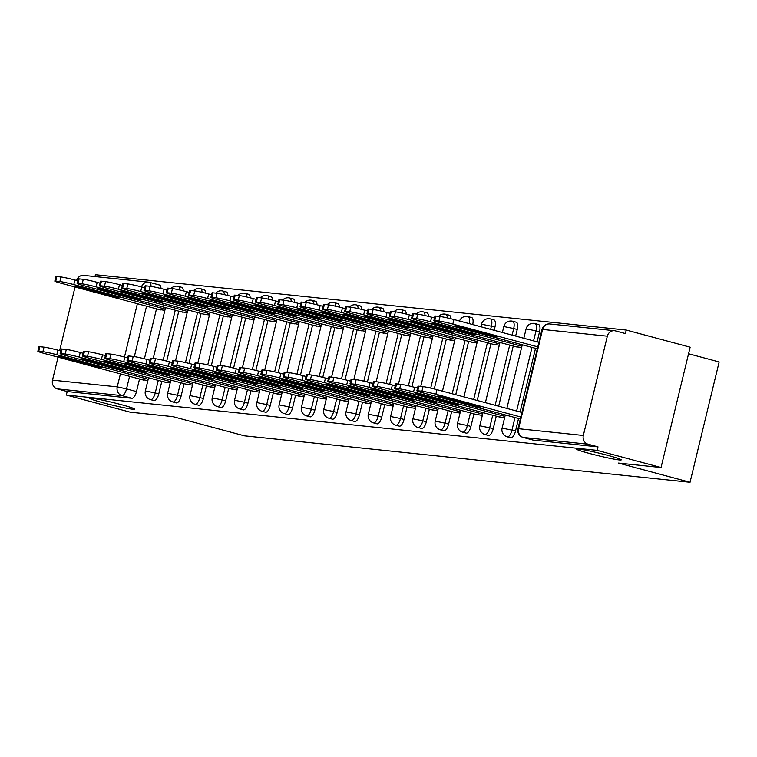 <?xml version="1.0" encoding="UTF-8"?>
<svg xmlns="http://www.w3.org/2000/svg" width="757" height="757" viewBox="0 0 757 757"><rect width="100%" height="100%" fill="white"/><g stroke="black" fill="none" stroke-linecap="round" stroke-linejoin="round"><path stroke-width="1.14" d="M589.608 453.49A23.136 1.334 13.6 0 1 576.266 449.005A23.136 1.334 13.6 0 1 607.899 455.392A23.136 1.334 13.6 0 1 621.242 459.877A23.136 1.334 13.6 0 1 589.608 453.49M103.094 402.781A23.136 1.334 13.6 0 1 89.752 398.286A23.136 1.334 13.6 0 1 121.385 404.683A23.136 1.334 13.6 0 1 134.727 409.168A23.136 1.334 13.6 0 1 103.094 402.781M510.615 437.707A7.229 2.848 -75 0 0 510.786 437.764A7.229 2.848 -75 0 0 510.956 437.801A7.229 2.848 -75 0 0 515.517 431.083L511.987 430.137A7.229 2.848 105 0 1 507.427 436.855A7.229 2.848 105 0 1 507.256 436.817L510.786 437.764M488.322 435.379A7.229 2.848 -75 0 0 488.483 435.445A7.229 2.848 -75 0 0 488.662 435.474A7.229 2.848 -75 0 0 493.214 428.755L489.684 427.809A7.229 2.848 105 0 1 485.133 434.527A7.229 2.848 105 0 1 484.953 434.499L488.483 435.445M466.019 433.061A7.229 2.848 -75 0 0 466.189 433.118A7.229 2.848 -75 0 0 466.369 433.146A7.229 2.848 -75 0 0 470.92 426.437L467.391 425.481A7.229 2.848 105 0 1 462.839 432.2A7.229 2.848 105 0 1 462.659 432.171L466.189 433.118M443.725 430.733A7.229 2.848 -75 0 0 443.895 430.79A7.229 2.848 -75 0 0 444.066 430.828A7.229 2.848 -75 0 0 448.627 424.109L445.097 423.163A7.229 2.848 105 0 1 440.536 429.881A7.229 2.848 105 0 1 440.366 429.844L443.895 430.79M421.431 428.415A7.229 2.848 -75 0 0 421.602 428.471A7.229 2.848 -75 0 0 421.772 428.5A7.229 2.848 -75 0 0 426.333 421.781L422.794 420.835A7.229 2.848 105 0 1 418.243 427.554A7.229 2.848 105 0 1 418.063 427.525L421.602 428.471M399.138 426.087A7.229 2.848 -75 0 0 399.299 426.144A7.229 2.848 -75 0 0 399.478 426.182A7.229 2.848 -75 0 0 404.03 419.463L400.5 418.517A7.229 2.848 105 0 1 395.949 425.235A7.229 2.848 105 0 1 395.769 425.197L399.299 426.144M376.835 423.759A7.229 2.848 -75 0 0 377.005 423.825A7.229 2.848 -75 0 0 377.185 423.854A7.229 2.848 -75 0 0 381.736 417.135L378.207 416.189A7.229 2.848 105 0 1 373.655 422.908A7.229 2.848 105 0 1 373.475 422.879L377.005 423.825M354.541 421.441A7.229 2.848 -75 0 0 354.711 421.498A7.229 2.848 -75 0 0 354.882 421.526A7.229 2.848 -75 0 0 359.443 414.817L355.913 413.861A7.229 2.848 105 0 1 351.352 420.58A7.229 2.848 105 0 1 351.182 420.551L354.711 421.498M332.247 419.113A7.229 2.848 -75 0 0 332.418 419.17A7.229 2.848 -75 0 0 332.588 419.208A7.229 2.848 -75 0 0 337.149 412.489L333.61 411.543A7.229 2.848 105 0 1 329.058 418.261A7.229 2.848 105 0 1 328.879 418.224L332.418 419.17M309.954 416.795A7.229 2.848 -75 0 0 310.115 416.852A7.229 2.848 -75 0 0 310.294 416.88A7.229 2.848 -75 0 0 314.846 410.162L311.316 409.215A7.229 2.848 105 0 1 306.765 415.934A7.229 2.848 105 0 1 306.585 415.905L310.115 416.852M287.651 414.467A7.229 2.848 -75 0 0 287.821 414.524A7.229 2.848 -75 0 0 288.001 414.562A7.229 2.848 -75 0 0 292.552 407.843L289.023 406.897A7.229 2.848 105 0 1 284.462 413.615A7.229 2.848 105 0 1 284.291 413.577L287.821 414.524M265.357 412.139A7.229 2.848 -75 0 0 265.527 412.205A7.229 2.848 -75 0 0 265.698 412.234A7.229 2.848 -75 0 0 270.258 405.515L266.729 404.569A7.229 2.848 105 0 1 262.168 411.288A7.229 2.848 105 0 1 261.998 411.259L265.527 412.205M243.063 409.821A7.229 2.848 -75 0 0 243.234 409.878A7.229 2.848 -75 0 0 243.404 409.916A7.229 2.848 -75 0 0 247.965 403.197L244.426 402.241A7.229 2.848 105 0 1 239.874 408.96A7.229 2.848 105 0 1 239.695 408.931L243.234 409.878M220.77 407.493A7.229 2.848 -75 0 0 220.93 407.55A7.229 2.848 -75 0 0 221.11 407.588A7.229 2.848 -75 0 0 225.662 400.869L222.132 399.923A7.229 2.848 105 0 1 217.581 406.641A7.229 2.848 105 0 1 217.401 406.604L220.93 407.55M198.466 405.175A7.229 2.848 -75 0 0 198.637 405.232A7.229 2.848 -75 0 0 198.817 405.26A7.229 2.848 -75 0 0 203.368 398.542L199.839 397.595A7.229 2.848 105 0 1 195.278 404.314A7.229 2.848 105 0 1 195.107 404.285L198.637 405.232M176.173 402.847A7.229 2.848 -75 0 0 176.343 402.904A7.229 2.848 -75 0 0 176.513 402.942A7.229 2.848 -75 0 0 181.074 396.223L177.545 395.277A7.229 2.848 105 0 1 172.984 401.995A7.229 2.848 105 0 1 172.814 401.958L176.343 402.904M153.879 400.519A7.229 2.848 -75 0 0 154.05 400.585A7.229 2.848 -75 0 0 154.22 400.614A7.229 2.848 -75 0 0 158.781 393.895L155.242 392.949A7.229 2.848 105 0 1 150.69 399.668A7.229 2.848 105 0 1 150.511 399.639L154.05 400.585M661.041 467.514L618.45 463.076L690.043 482.275L244.407 435.824L172.814 416.624L130.223 412.187L66.332 395.05L597.15 450.377L661.041 467.514L690.147 347.189L626.257 330.052L95.439 274.725L94.994 276.57M688.558 353.746L719.15 361.95L690.043 482.275M626.257 330.052L625.414 333.563L615.46 330.894A7.229 6.633 96 0 0 614.514 330.714A7.229 6.633 96 0 0 607.341 336.184L583.325 435.464A7.229 6.633 96 0 0 588.047 444.198L523.305 437.451A7.229 2.848 105 0 1 523.125 437.423A7.229 2.848 105 0 1 522.888 437.328M597.15 450.377L598.002 446.867L588.047 444.198M156.5 308.837L144.417 358.771M139.525 379.002L136.478 391.577L126.533 388.899A7.229 2.848 105 0 1 121.972 395.618L57.229 388.871A7.229 6.633 -84 0 1 52.507 380.137L58.062 357.153M59.642 350.633L75.038 286.988M76.627 280.478A7.229 6.633 -84 0 1 83.696 275.387L148.438 282.134A7.229 6.633 -84 0 1 149.384 282.314A7.229 2.848 105 0 1 149.564 282.342A7.229 2.848 105 0 1 151.003 286.383M57.229 388.871L67.184 391.539L66.332 395.05M180.582 311.638L187.149 312.698M163.607 381.802L170.174 382.853M202.876 313.966L209.443 315.016M185.9 384.121L192.467 385.181M225.17 316.284L231.746 317.344M208.203 386.448L214.77 387.508M247.473 318.612L254.04 319.672M230.497 388.776L237.064 389.827M269.766 320.94L276.333 321.99M252.791 391.095L259.358 392.154M292.06 323.258L298.627 324.318M275.084 393.422L281.661 394.473M314.354 325.586L320.93 326.636M297.387 395.741L303.954 396.8M336.657 327.904L343.224 328.964M319.681 398.068L326.248 399.128M358.95 330.232L365.517 331.292M341.975 400.396L348.542 401.447M381.244 332.56L387.811 333.61M364.268 402.715L370.845 403.774M403.547 334.878L410.114 335.938M386.572 405.042L393.138 406.093M425.841 337.206L432.408 338.256M408.865 407.361L415.432 408.42M448.135 339.524L454.702 340.584M431.159 409.688L437.726 410.748M470.428 341.852L476.995 342.912M453.462 412.016L460.029 413.067M492.731 344.18L499.298 345.23M475.756 414.334L482.323 415.394M515.025 346.498L521.592 347.558M498.049 416.662L504.616 417.713M539.533 331.803L536.003 330.856A7.229 2.848 105 0 0 535.019 323.57L538.549 324.516A7.229 2.848 -75 0 1 539.533 331.803L537.11 341.823M535.53 348.343L520.135 411.988M518.554 418.507L515.517 431.083M517.239 329.475L513.7 328.529A7.229 2.848 105 0 0 512.716 321.252L516.255 322.198A7.229 2.848 -75 0 1 517.239 329.475L515.64 336.07M513.237 346.025L498.664 406.225M496.261 416.18L493.214 428.755M494.936 327.156L491.407 326.21A7.229 2.848 105 0 0 490.422 318.924L493.952 319.87A7.229 2.848 -75 0 1 494.936 327.156L494.179 330.307M490.943 343.697L477.203 400.472M473.967 413.861L470.92 426.437M468.64 341.369L455.733 394.719M451.664 411.534L448.627 424.109M446.346 339.051L434.263 388.984M429.37 409.206L426.333 421.781M424.052 336.723L411.969 386.657M407.077 406.887L404.03 419.463M401.749 334.405L389.675 384.329M384.783 404.56L381.736 417.135M379.456 332.077L367.382 382.011M362.48 402.241L359.443 414.817M357.162 329.749L345.078 379.683M340.186 399.914L337.149 412.489M334.868 327.431L322.785 377.365M317.893 397.586L314.846 410.162M312.565 325.103L300.491 375.037M295.599 395.268L292.552 407.843M290.272 322.785L278.197 372.709M273.296 392.94L270.258 405.515M267.978 320.457L255.894 370.391M251.002 390.621L247.965 403.197M245.684 318.129L233.601 368.063M228.709 388.294L225.662 400.869M223.381 315.811L211.307 365.745M206.415 385.966L203.368 398.542M201.088 313.483L189.004 363.417M184.112 383.648L181.074 396.223M178.794 311.165L166.71 361.098M161.818 381.32L158.781 393.895M158.289 309.32L164.856 310.37M141.313 379.475L147.88 380.534M472.709 324.554A7.229 2.848 -75 0 0 471.658 317.552L468.129 316.606A7.229 2.848 105 0 1 469.179 323.608M450.812 318.716A7.229 2.848 -75 0 0 449.365 315.224L445.835 314.278A7.229 2.848 105 0 1 447.283 317.874M428.519 316.388A7.229 2.848 -75 0 0 427.062 312.906L423.532 311.95A7.229 2.848 105 0 1 424.989 315.555M406.216 314.07A7.229 2.848 -75 0 0 404.768 310.578L401.238 309.632A7.229 2.848 105 0 1 402.686 313.228M383.922 311.742A7.229 2.848 -75 0 0 382.474 308.25L378.945 307.304A7.229 2.848 105 0 1 380.393 310.9M361.628 309.414A7.229 2.848 -75 0 0 360.181 305.932L356.651 304.986A7.229 2.848 105 0 1 358.099 308.582M339.335 307.096A7.229 2.848 -75 0 0 337.877 303.604L334.348 302.658A7.229 2.848 105 0 1 335.805 306.254M317.032 304.768A7.229 2.848 -75 0 0 315.584 301.286L312.054 300.33A7.229 2.848 105 0 1 313.502 303.935M294.738 302.45A7.229 2.848 -75 0 0 293.29 298.958L289.761 298.012A7.229 2.848 105 0 1 291.208 301.608M272.444 300.122A7.229 2.848 -75 0 0 270.997 296.63L267.458 295.684A7.229 2.848 105 0 1 268.915 299.28M250.151 297.794A7.229 2.848 -75 0 0 248.693 294.312L245.164 293.366A7.229 2.848 105 0 1 246.621 296.962M227.848 295.476A7.229 2.848 -75 0 0 226.4 291.984L222.87 291.038A7.229 2.848 105 0 1 224.318 294.634M205.554 293.148A7.229 2.848 -75 0 0 204.106 289.666L200.577 288.71A7.229 2.848 105 0 1 202.024 292.316M183.26 290.83A7.229 2.848 -75 0 0 181.812 287.338L178.274 286.392A7.229 2.848 105 0 1 179.731 289.988M598.002 446.867L533.259 440.12A7.229 2.848 105 0 1 533.079 440.091A7.229 2.848 105 0 1 532.909 440.035M149.725 282.408L159.339 284.982A7.229 2.848 105 0 1 159.509 285.01A7.229 2.848 105 0 1 160.967 288.502M67.184 391.539L131.926 398.296A7.229 2.848 -75 0 0 136.478 391.577M148.192 379.238L56.822 354.73A10.844 0.625 -166.4 0 0 42.903 351.702L38.758 351.267A10.844 0.625 -166.4 0 0 37.85 351.305L38.957 346.744A10.844 0.625 13.6 0 1 39.866 346.706L44.01 347.141A10.844 0.625 13.6 0 1 57.929 350.169L60.797 350.945M95.391 366.672A22.596 1.296 13.6 0 0 102.11 367.372L64.922 357.399A22.596 1.296 13.6 0 0 58.213 356.698L95.391 366.672L95.647 365.64M37.85 351.305A10.844 0.625 -166.4 0 0 44.105 353.405L143.575 380.08M119.086 297.208L81.898 287.234A22.596 1.296 -166.4 0 0 75.18 286.534L112.367 296.507A22.596 1.296 -166.4 0 0 119.086 297.208M165.168 309.074L73.798 284.575A10.844 0.625 -166.4 0 0 59.879 281.538L55.734 281.112A10.844 0.625 -166.4 0 0 54.826 281.14A10.844 0.625 -166.4 0 0 61.08 283.241L160.55 309.925M54.826 281.14L55.923 276.579A10.844 0.625 13.6 0 1 56.841 276.551L60.986 276.977A10.844 0.625 13.6 0 1 74.905 280.014L73.798 284.575M77.772 280.781L74.905 280.014M112.623 295.476L112.367 296.507M170.486 381.566L79.116 357.058A10.844 0.625 -166.4 0 0 65.197 354.03L61.052 353.595A10.844 0.625 -166.4 0 0 60.144 353.623L61.251 349.062A10.844 0.625 13.6 0 1 62.159 349.034L66.304 349.469A10.844 0.625 13.6 0 1 80.223 352.497L83.09 353.264M117.695 368.99A22.596 1.296 13.6 0 0 124.413 369.69L87.225 359.717A22.596 1.296 13.6 0 0 80.507 359.017L117.695 368.99L117.941 367.959M60.144 353.623A10.844 0.625 -166.4 0 0 66.398 355.733L165.868 382.408M192.789 383.884L101.419 359.376A10.844 0.625 -166.4 0 0 87.5 356.348L83.355 355.922A10.844 0.625 -166.4 0 0 82.447 355.951L83.544 351.39A10.844 0.625 13.6 0 1 84.453 351.362L88.597 351.787A10.844 0.625 13.6 0 1 102.517 354.815L105.384 355.591M139.988 371.318A22.596 1.296 13.6 0 0 146.707 372.018L109.519 362.045A22.596 1.296 13.6 0 0 102.801 361.344L139.988 371.318L140.234 370.287M82.447 355.951A10.844 0.625 -166.4 0 0 88.692 358.052L188.162 384.736M141.379 299.535L104.192 289.562A22.596 1.296 -166.4 0 0 97.483 288.862L134.661 298.835A22.596 1.296 -166.4 0 0 141.379 299.535M187.462 311.401L96.092 286.894A10.844 0.625 -166.4 0 0 82.172 283.866L78.028 283.43A10.844 0.625 -166.4 0 0 77.119 283.468A10.844 0.625 -166.4 0 0 83.374 285.569L182.844 312.244M77.119 283.468L78.226 278.907A10.844 0.625 13.6 0 1 79.135 278.869L83.279 279.305A10.844 0.625 13.6 0 1 97.199 282.333L96.092 286.894M100.066 283.109L97.199 282.333M134.916 297.804L134.661 298.835M163.682 301.854L126.495 291.88A22.596 1.296 -166.4 0 0 119.776 291.18L156.964 301.154A22.596 1.296 -166.4 0 0 163.682 301.854M209.755 313.72L118.385 289.221A10.844 0.625 -166.4 0 0 104.475 286.193L100.331 285.758A10.844 0.625 -166.4 0 0 99.413 285.786A10.844 0.625 -166.4 0 0 105.668 287.897L205.138 314.571M99.413 285.786L100.52 281.226A10.844 0.625 13.6 0 1 101.429 281.197L105.573 281.632A10.844 0.625 13.6 0 1 119.492 284.66L118.385 289.221M122.36 285.427L119.492 284.66M157.21 300.122L156.964 301.154M215.083 386.212L123.713 361.704A10.844 0.625 -166.4 0 0 109.793 358.676L105.649 358.241A10.844 0.625 -166.4 0 0 104.74 358.279L105.838 353.718A10.844 0.625 13.6 0 1 106.756 353.68L110.901 354.115A10.844 0.625 13.6 0 1 124.82 357.143L127.687 357.91M162.282 373.646A22.596 1.296 13.6 0 0 169 374.346L131.813 364.372A22.596 1.296 13.6 0 0 125.094 363.672L162.282 373.646L162.537 372.605M104.74 358.279A10.844 0.625 -166.4 0 0 110.995 360.379L210.465 387.054M237.376 388.53L146.006 364.032A10.844 0.625 -166.4 0 0 132.087 360.994L127.942 360.569A10.844 0.625 -166.4 0 0 127.034 360.597L128.141 356.036A10.844 0.625 13.6 0 1 129.05 356.008L133.194 356.433A10.844 0.625 13.6 0 1 147.113 359.471L149.981 360.237M184.576 375.964A22.596 1.296 13.6 0 0 191.294 376.664L154.106 366.691A22.596 1.296 13.6 0 0 147.397 365.991L184.576 375.964L184.831 374.933M127.034 360.597A10.844 0.625 -166.4 0 0 133.289 362.698L232.759 389.382M259.67 390.858L168.3 366.35A10.844 0.625 -166.4 0 0 154.39 363.322L150.246 362.887A10.844 0.625 -166.4 0 0 149.328 362.925L150.435 358.364A10.844 0.625 13.6 0 1 151.343 358.326L155.488 358.761A10.844 0.625 13.6 0 1 169.407 361.789L172.274 362.565M206.879 378.292A22.596 1.296 13.6 0 0 213.597 378.992L176.409 369.019A22.596 1.296 13.6 0 0 169.691 368.318L206.879 378.292L207.125 377.26M149.328 362.925A10.844 0.625 -166.4 0 0 155.582 365.025L255.052 391.7M185.976 304.182L148.788 294.208A22.596 1.296 -166.4 0 0 142.07 293.508L179.258 303.481A22.596 1.296 -166.4 0 0 185.976 304.182M232.058 316.048L140.688 291.54A10.844 0.625 -166.4 0 0 126.769 288.512L122.625 288.086A10.844 0.625 -166.4 0 0 121.716 288.114A10.844 0.625 -166.4 0 0 127.961 290.215L227.431 316.899M121.716 288.114L122.814 283.553A10.844 0.625 13.6 0 1 123.722 283.525L127.867 283.951A10.844 0.625 13.6 0 1 141.786 286.979L140.688 291.54M144.653 287.755L141.786 286.979M179.504 302.45L179.258 303.481M208.27 306.509L171.082 296.536A22.596 1.296 -166.4 0 0 164.364 295.836L201.551 305.809A22.596 1.296 -166.4 0 0 208.27 306.509M254.352 318.375L162.982 293.867A10.844 0.625 -166.4 0 0 149.063 290.839L144.918 290.404A10.844 0.625 -166.4 0 0 144.01 290.442A10.844 0.625 -166.4 0 0 150.265 292.543L249.734 319.217M144.01 290.442L145.107 285.881A10.844 0.625 13.6 0 1 146.025 285.843L150.17 286.278A10.844 0.625 13.6 0 1 164.089 289.306L162.982 293.867M166.956 290.073L164.089 289.306M201.807 304.768L201.551 305.809M230.563 308.828L193.385 298.854A22.596 1.296 -166.4 0 0 186.667 298.154L223.845 308.127A22.596 1.296 -166.4 0 0 230.563 308.828M276.646 320.694L185.276 296.195A10.844 0.625 -166.4 0 0 171.356 293.158L167.212 292.732A10.844 0.625 -166.4 0 0 166.303 292.76A10.844 0.625 -166.4 0 0 172.558 294.861L272.028 321.545M166.303 292.76L167.411 288.199A10.844 0.625 13.6 0 1 168.319 288.171L172.464 288.597A10.844 0.625 13.6 0 1 186.383 291.634L185.276 296.195M189.25 292.401L186.383 291.634M224.1 307.096L223.845 308.127M281.973 393.186L190.603 368.678A10.844 0.625 -166.4 0 0 176.684 365.65L172.539 365.215A10.844 0.625 -166.4 0 0 171.631 365.243L172.728 360.682A10.844 0.625 13.6 0 1 173.637 360.654L177.781 361.089A10.844 0.625 13.6 0 1 191.701 364.117L194.568 364.883M229.172 380.61A22.596 1.296 13.6 0 0 235.891 381.31L198.703 371.337A22.596 1.296 13.6 0 0 191.985 370.637L229.172 380.61L229.418 379.579M171.631 365.243A10.844 0.625 -166.4 0 0 177.876 367.353L277.346 394.028M252.866 311.155L215.679 301.182A22.596 1.296 -166.4 0 0 208.96 300.482L246.148 310.455A22.596 1.296 -166.4 0 0 252.866 311.155M298.939 323.021L207.579 298.513A10.844 0.625 -166.4 0 0 193.66 295.485L189.515 295.05A10.844 0.625 -166.4 0 0 188.597 295.088A10.844 0.625 -166.4 0 0 194.852 297.189L294.322 323.864M188.597 295.088L189.704 290.527A10.844 0.625 13.6 0 1 190.613 290.489L194.757 290.925A10.844 0.625 13.6 0 1 208.677 293.953L207.579 298.513M211.544 294.728L208.677 293.953M246.394 309.424L246.148 310.455M304.267 395.504L212.897 370.996A10.844 0.625 -166.4 0 0 198.977 367.968L194.833 367.542A10.844 0.625 -166.4 0 0 193.924 367.571L195.022 363.01A10.844 0.625 13.6 0 1 195.94 362.982L200.085 363.407A10.844 0.625 13.6 0 1 214.004 366.435L216.871 367.211M251.466 382.938A22.596 1.296 13.6 0 0 258.184 383.638L220.997 373.665A22.596 1.296 13.6 0 0 214.278 372.964L251.466 382.938L251.721 381.907M193.924 367.571A10.844 0.625 -166.4 0 0 200.179 369.671L299.649 396.356M275.16 313.474L237.972 303.5A22.596 1.296 -166.4 0 0 231.254 302.8L268.442 312.773A22.596 1.296 -166.4 0 0 275.16 313.474M321.242 325.34L229.873 300.841A10.844 0.625 -166.4 0 0 215.953 297.813L211.809 297.378A10.844 0.625 -166.4 0 0 210.9 297.406A10.844 0.625 -166.4 0 0 217.155 299.517L316.625 326.191M210.9 297.406L211.998 292.845A10.844 0.625 13.6 0 1 212.906 292.817L217.051 293.252A10.844 0.625 13.6 0 1 230.97 296.28L229.873 300.841M233.847 297.047L230.97 296.28M268.688 311.742L268.442 312.773M326.56 397.832L235.19 373.324A10.844 0.625 -166.4 0 0 221.271 370.296L217.127 369.861A10.844 0.625 -166.4 0 0 216.218 369.899L217.325 365.338A10.844 0.625 13.6 0 1 218.234 365.3L222.378 365.735A10.844 0.625 13.6 0 1 236.298 368.763L239.165 369.53M273.76 385.266A22.596 1.296 13.6 0 0 280.478 385.966L243.3 375.992A22.596 1.296 13.6 0 0 236.581 375.292L273.76 385.266L274.015 384.225M216.218 369.899A10.844 0.625 -166.4 0 0 222.473 371.999L321.943 398.674M297.454 315.801L260.266 305.828A22.596 1.296 -166.4 0 0 253.548 305.128L290.735 315.101A22.596 1.296 -166.4 0 0 297.454 315.801M343.536 327.667L252.166 303.16A10.844 0.625 -166.4 0 0 238.247 300.132L234.102 299.706A10.844 0.625 -166.4 0 0 233.194 299.734A10.844 0.625 -166.4 0 0 239.449 301.835L338.918 328.519M233.194 299.734L234.292 295.173A10.844 0.625 13.6 0 1 235.209 295.145L239.354 295.571A10.844 0.625 13.6 0 1 253.273 298.599L252.166 303.16M256.14 299.375L253.273 298.599M290.991 314.07L290.735 315.101M348.854 400.15L257.494 375.652A10.844 0.625 -166.4 0 0 243.574 372.614L239.43 372.189A10.844 0.625 -166.4 0 0 238.512 372.217L239.619 367.656A10.844 0.625 13.6 0 1 240.527 367.628L244.672 368.053A10.844 0.625 13.6 0 1 258.591 371.091L261.458 371.857M296.063 387.584A22.596 1.296 13.6 0 0 302.781 388.284L265.593 378.311A22.596 1.296 13.6 0 0 258.875 377.611L296.063 387.584L296.309 386.553M238.512 372.217A10.844 0.625 -166.4 0 0 244.766 374.318L344.236 401.002M319.747 318.129L282.569 308.156A22.596 1.296 -166.4 0 0 275.851 307.456L313.029 317.429A22.596 1.296 -166.4 0 0 319.747 318.129M365.83 329.995L274.46 305.487A10.844 0.625 -166.4 0 0 260.54 302.459L256.396 302.024A10.844 0.625 -166.4 0 0 255.488 302.062A10.844 0.625 -166.4 0 0 261.742 304.163L361.212 330.837M255.488 302.062L256.595 297.501A10.844 0.625 13.6 0 1 257.503 297.463L261.648 297.898A10.844 0.625 13.6 0 1 275.567 300.926L274.46 305.487M278.434 301.693L275.567 300.926M313.284 316.388L313.029 317.429M371.157 402.478L279.787 377.97A10.844 0.625 -166.4 0 0 265.868 374.942L261.723 374.507A10.844 0.625 -166.4 0 0 260.815 374.545L261.913 369.984A10.844 0.625 13.6 0 1 262.821 369.946L266.966 370.381A10.844 0.625 13.6 0 1 280.885 373.409L283.761 374.185M318.356 389.912A22.596 1.296 13.6 0 0 325.075 390.612L287.887 380.639A22.596 1.296 13.6 0 0 281.169 379.938L318.356 389.912L318.602 388.88M260.815 374.545A10.844 0.625 -166.4 0 0 267.07 376.645L366.539 403.32M342.05 320.448L304.863 310.474A22.596 1.296 -166.4 0 0 298.144 309.774L335.332 319.747A22.596 1.296 -166.4 0 0 342.05 320.448M388.123 332.314L296.763 307.815A10.844 0.625 -166.4 0 0 282.844 304.778L278.699 304.352A10.844 0.625 -166.4 0 0 277.781 304.38A10.844 0.625 -166.4 0 0 284.036 306.481L383.506 333.165M277.781 304.38L278.888 299.819A10.844 0.625 13.6 0 1 279.797 299.791L283.941 300.217A10.844 0.625 13.6 0 1 297.861 303.254L296.763 307.815M300.728 304.021L297.861 303.254M335.578 318.716L335.332 319.747M393.451 404.796L302.081 380.298A10.844 0.625 -166.4 0 0 288.162 377.27L284.017 376.835A10.844 0.625 -166.4 0 0 283.109 376.863L284.206 372.302A10.844 0.625 13.6 0 1 285.124 372.274L289.269 372.709A10.844 0.625 13.6 0 1 303.188 375.737L306.055 376.503M340.65 392.23A22.596 1.296 13.6 0 0 347.368 392.93L310.181 382.957A22.596 1.296 13.6 0 0 303.462 382.257L340.65 392.23L340.905 391.199M283.109 376.863A10.844 0.625 -166.4 0 0 289.363 378.973L388.833 405.648M364.344 322.775L327.156 312.802A22.596 1.296 -166.4 0 0 320.438 312.102L357.626 322.075A22.596 1.296 -166.4 0 0 364.344 322.775M410.426 334.641L319.057 310.133A10.844 0.625 -166.4 0 0 305.137 307.105L300.993 306.67A10.844 0.625 -166.4 0 0 300.084 306.708A10.844 0.625 -166.4 0 0 306.339 308.809L405.809 335.483M300.084 306.708L301.182 302.147A10.844 0.625 13.6 0 1 302.09 302.109L306.235 302.545A10.844 0.625 13.6 0 1 320.154 305.573L319.057 310.133M323.031 306.348L320.154 305.573M357.872 321.034L357.626 322.075M415.744 407.124L324.375 382.616A10.844 0.625 -166.4 0 0 310.455 379.588L306.311 379.162A10.844 0.625 -166.4 0 0 305.402 379.191L306.509 374.63A10.844 0.625 13.6 0 1 307.418 374.601L311.562 375.027A10.844 0.625 13.6 0 1 325.482 378.055L328.349 378.831M362.944 394.558A22.596 1.296 13.6 0 0 369.662 395.258L332.484 385.285A22.596 1.296 13.6 0 0 325.765 384.584L362.944 394.558L363.199 393.526M305.402 379.191A10.844 0.625 -166.4 0 0 311.657 381.291L411.127 407.976M386.638 325.094L349.45 315.12A22.596 1.296 -166.4 0 0 342.732 314.42L379.919 324.393A22.596 1.296 -166.4 0 0 386.638 325.094M432.72 336.96L341.35 312.461A10.844 0.625 -166.4 0 0 327.431 309.433L323.286 308.998A10.844 0.625 -166.4 0 0 322.378 309.026A10.844 0.625 -166.4 0 0 328.633 311.136L428.102 337.811M322.378 309.026L323.485 304.465A10.844 0.625 13.6 0 1 324.393 304.437L328.538 304.872A10.844 0.625 13.6 0 1 342.457 307.9L341.35 312.461M345.324 308.667L342.457 307.9M380.175 323.362L379.919 324.393M438.038 409.452L346.678 384.944A10.844 0.625 -166.4 0 0 332.758 381.916L328.614 381.481A10.844 0.625 -166.4 0 0 327.696 381.519L328.803 376.958A10.844 0.625 13.6 0 1 329.711 376.92L333.856 377.355A10.844 0.625 13.6 0 1 347.775 380.383L350.642 381.15M385.247 396.886A22.596 1.296 13.6 0 0 391.965 397.586L354.778 387.612A22.596 1.296 13.6 0 0 348.059 386.912L385.247 396.886L385.493 395.845M327.696 381.519A10.844 0.625 -166.4 0 0 333.951 383.619L433.42 410.294M408.931 327.421L371.753 317.448A22.596 1.296 -166.4 0 0 365.035 316.748L402.222 326.721A22.596 1.296 -166.4 0 0 408.931 327.421M455.014 339.287L363.644 314.78A10.844 0.625 -166.4 0 0 349.725 311.752L345.58 311.316A10.844 0.625 -166.4 0 0 344.672 311.354A10.844 0.625 -166.4 0 0 350.926 313.455L450.396 340.139M344.672 311.354L345.779 306.793A10.844 0.625 13.6 0 1 346.687 306.765L350.832 307.191A10.844 0.625 13.6 0 1 364.751 310.219L363.644 314.78M367.618 310.995L364.751 310.219M402.469 325.69L402.222 326.721M460.341 411.77L368.971 387.272A10.844 0.625 -166.4 0 0 355.052 384.234L350.907 383.808A10.844 0.625 -166.4 0 0 349.999 383.837L351.097 379.276A10.844 0.625 13.6 0 1 352.005 379.248L356.15 379.673A10.844 0.625 13.6 0 1 370.069 382.711L372.946 383.477M407.54 399.204A22.596 1.296 13.6 0 0 414.259 399.904L377.071 389.931A22.596 1.296 13.6 0 0 370.353 389.23L407.54 399.204L407.786 398.173M349.999 383.837A10.844 0.625 -166.4 0 0 356.254 385.938L455.723 412.622M431.235 329.749L394.047 319.776A22.596 1.296 -166.4 0 0 387.329 319.075L424.516 329.049A22.596 1.296 -166.4 0 0 431.235 329.749M477.317 341.615L385.947 317.107A10.844 0.625 -166.4 0 0 372.028 314.079L367.883 313.644A10.844 0.625 -166.4 0 0 366.965 313.682A10.844 0.625 -166.4 0 0 373.22 315.783L472.69 342.457M366.965 313.682L368.072 309.121A10.844 0.625 13.6 0 1 368.981 309.083L373.125 309.518A10.844 0.625 13.6 0 1 387.045 312.546L385.947 317.107M389.912 313.313L387.045 312.546M424.762 328.008L424.516 329.049M482.635 414.098L391.265 389.59A10.844 0.625 -166.4 0 0 377.346 386.562L373.201 386.127A10.844 0.625 -166.4 0 0 372.293 386.165L373.4 381.604A10.844 0.625 13.6 0 1 374.308 381.566L378.453 382.001A10.844 0.625 13.6 0 1 392.372 385.029L395.239 385.805M429.834 401.532A22.596 1.296 13.6 0 0 436.552 402.232L399.365 392.258A22.596 1.296 13.6 0 0 392.646 391.558L429.834 401.532L430.09 400.5M372.293 386.165A10.844 0.625 -166.4 0 0 378.547 388.265L478.017 414.94M453.528 332.068L416.341 322.094A22.596 1.296 -166.4 0 0 409.622 321.394L446.81 331.367A22.596 1.296 -166.4 0 0 453.528 332.068M499.611 343.933L408.241 319.435A10.844 0.625 -166.4 0 0 394.321 316.398L390.177 315.972A10.844 0.625 -166.4 0 0 389.268 316A10.844 0.625 -166.4 0 0 395.523 318.101L494.993 344.785M389.268 316L390.366 311.439A10.844 0.625 13.6 0 1 391.274 311.411L395.428 311.837A10.844 0.625 13.6 0 1 409.338 314.874L408.241 319.435M412.215 315.641L409.338 314.874M447.056 330.336L446.81 331.367M504.928 416.416L413.559 391.918A10.844 0.625 -166.4 0 0 399.639 388.89L395.495 388.455A10.844 0.625 -166.4 0 0 394.586 388.483L395.693 383.922A10.844 0.625 13.6 0 1 396.602 383.894L400.746 384.329A10.844 0.625 13.6 0 1 414.666 387.357L417.533 388.123M452.137 403.85A22.596 1.296 13.6 0 0 458.846 404.55L421.668 394.577A22.596 1.296 13.6 0 0 414.95 393.877L452.137 403.85L452.383 402.819M394.586 388.483A10.844 0.625 -166.4 0 0 400.841 390.593L500.311 417.268M475.822 334.395L438.634 324.422A22.596 1.296 -166.4 0 0 431.925 323.722L469.103 333.695A22.596 1.296 -166.4 0 0 475.822 334.395M521.904 346.261L430.534 321.753A10.844 0.625 -166.4 0 0 416.615 318.725L412.47 318.29A10.844 0.625 -166.4 0 0 411.562 318.328A10.844 0.625 -166.4 0 0 417.817 320.429L517.286 347.103M411.562 318.328L412.669 313.767A10.844 0.625 13.6 0 1 413.577 313.729L417.722 314.164A10.844 0.625 13.6 0 1 431.641 317.192L430.534 321.753M434.509 317.968L431.641 317.192M469.359 332.654L469.103 333.695M520.807 417.022L435.862 394.236A10.844 0.625 -166.4 0 0 421.942 391.208L417.798 390.782A10.844 0.625 -166.4 0 0 416.88 390.811L417.987 386.25A10.844 0.625 13.6 0 1 418.895 386.221L423.04 386.647A10.844 0.625 13.6 0 1 436.959 389.675L521.914 412.461M474.431 406.178A22.596 1.296 13.6 0 0 481.149 406.878L443.962 396.905A22.596 1.296 13.6 0 0 437.243 396.204L474.431 406.178L474.677 405.146M416.88 390.811A10.844 0.625 -166.4 0 0 423.135 392.911L520.333 418.981M498.115 336.714L460.937 326.74A22.596 1.296 -166.4 0 0 454.219 326.04L491.407 336.013A22.596 1.296 -166.4 0 0 498.115 336.714M537.782 346.857L452.828 324.081A10.844 0.625 -166.4 0 0 438.909 321.053L434.764 320.618A10.844 0.625 -166.4 0 0 433.856 320.646A10.844 0.625 -166.4 0 0 440.11 322.756L537.309 348.816M433.856 320.646L434.963 316.085A10.844 0.625 13.6 0 1 435.871 316.057L440.016 316.492A10.844 0.625 13.6 0 1 453.935 319.52L452.828 324.081M538.88 342.306L453.935 319.52M491.653 334.982L491.407 336.013M607.341 336.184L542.599 329.437L518.583 428.717L583.325 435.464M146.546 306.169L134.349 356.594M129.57 376.333L126.533 388.899L117.25 386.884L120.401 373.873M124.47 357.049L137.367 303.708M52.507 380.137L117.25 386.884A7.229 6.633 96 0 0 121.972 395.618L131.926 398.296M535.019 323.57A7.229 7.229 0 0 0 526.115 328.86L536.003 330.856L533.571 340.877M532.001 347.397L516.605 411.042M515.025 417.561L511.987 430.137L502.099 428.131A7.229 7.229 0 0 0 507.256 436.817M512.716 321.252A7.229 7.229 0 0 0 503.821 326.532L513.7 328.529L512.111 335.124M509.707 345.069L495.135 405.279M492.731 415.233L489.684 427.809L479.796 425.812A7.229 7.229 0 0 0 484.953 434.499M490.422 318.924A7.229 7.229 0 0 0 481.518 324.214L491.407 326.21L490.65 329.361M487.404 342.751L473.674 399.526M470.438 412.906L467.391 425.481L457.502 423.485A7.229 7.229 0 0 0 462.659 432.171M465.11 340.423L452.203 393.772M448.135 410.587L445.097 423.163L435.209 421.166A7.229 7.229 0 0 0 440.366 429.844M442.817 338.105L430.714 388.133M425.841 408.26L422.794 420.835L412.915 418.839A7.229 7.229 0 0 0 418.063 427.525M420.523 335.777L408.411 385.805M403.547 405.941L400.5 418.517L390.612 416.511A7.229 7.229 0 0 0 395.769 425.197M398.22 333.449L386.117 383.477M381.244 403.613L378.207 416.189L368.318 414.193A7.229 7.229 0 0 0 373.475 422.879M375.926 331.131L363.824 381.159M358.95 401.286L355.913 413.861L346.025 411.865A7.229 7.229 0 0 0 351.182 420.551M353.633 328.803L341.53 378.831M336.657 398.967L333.61 411.543L323.731 409.546A7.229 7.229 0 0 0 328.879 418.224M331.329 326.485L319.227 376.513M314.363 396.64L311.316 409.215L301.428 407.219A7.229 7.229 0 0 0 306.585 415.905M309.036 324.157L296.933 374.185M292.06 394.321L289.023 406.897L279.134 404.891A7.229 7.229 0 0 0 284.291 413.577M286.742 321.829L274.64 371.857M269.766 391.994L266.729 404.569L256.841 402.573A7.229 7.229 0 0 0 261.998 411.259M264.448 319.511L252.346 369.539M247.473 389.666L244.426 402.241L234.547 400.245A7.229 7.229 0 0 0 239.695 408.931M242.145 317.183L230.043 367.211M225.179 387.347L222.132 399.923L212.244 397.927A7.229 7.229 0 0 0 217.401 406.604M219.852 314.865L207.749 364.893M202.876 385.02L199.839 397.595L189.95 395.599A7.229 7.229 0 0 0 195.107 404.285M197.558 312.537L185.456 362.565M180.582 382.701L177.545 395.277L167.657 393.271A7.229 7.229 0 0 0 172.814 401.958M175.264 310.209L163.162 360.237M158.289 380.374L155.242 392.949L145.363 390.953A7.229 7.229 0 0 0 150.511 399.639M533.259 440.12L523.305 437.451A7.229 6.633 96 0 1 518.583 428.717L517.968 428.736A7.229 7.229 0 0 0 523.125 437.423L533.079 440.091M541.993 329.456L542.599 329.437A7.229 6.633 -84 0 1 549.771 323.968A7.229 7.229 0 0 0 541.993 329.456L517.968 428.736M141.474 286.903A7.229 6.633 -84 0 1 148.438 282.134A7.229 7.229 0 0 1 149.564 282.342L159.509 285.01M56.822 354.73L57.929 350.169M42.903 351.702L44.01 347.141M38.758 351.267L39.866 346.706M56.841 276.551L55.734 281.112M60.986 276.977L59.879 281.538M79.116 357.058L80.223 352.497M65.197 354.03L66.304 349.469M61.052 353.595L62.159 349.034M101.419 359.376L102.517 354.815M87.5 356.348L88.597 351.787M83.355 355.922L84.453 351.362M79.135 278.869L78.028 283.43M83.279 279.305L82.172 283.866M101.429 281.197L100.331 285.758M105.573 281.632L104.475 286.193M123.713 361.704L124.82 357.143M109.793 358.676L110.901 354.115M105.649 358.241L106.756 353.68M146.006 364.032L147.113 359.471M132.087 360.994L133.194 356.433M127.942 360.569L129.05 356.008M168.3 366.35L169.407 361.789M154.39 363.322L155.488 358.761M150.246 362.887L151.343 358.326M123.722 283.525L122.625 288.086M127.867 283.951L126.769 288.512M146.025 285.843L144.918 290.404M150.17 286.278L149.063 290.839M168.319 288.171L167.212 292.732M172.464 288.597L171.356 293.158M190.603 368.678L191.701 364.117M176.684 365.65L177.781 361.089M172.539 365.215L173.637 360.654M190.613 290.489L189.515 295.05M194.757 290.925L193.66 295.485M212.897 370.996L214.004 366.435M198.977 367.968L200.085 363.407M194.833 367.542L195.94 362.982M212.906 292.817L211.809 297.378M217.051 293.252L215.953 297.813M235.19 373.324L236.298 368.763M221.271 370.296L222.378 365.735M217.127 369.861L218.234 365.3M235.209 295.145L234.102 299.706M239.354 295.571L238.247 300.132M257.494 375.652L258.591 371.091M243.574 372.614L244.672 368.053M239.43 372.189L240.527 367.628M257.503 297.463L256.396 302.024M261.648 297.898L260.54 302.459M279.787 377.97L280.885 373.409M265.868 374.942L266.966 370.381M261.723 374.507L262.821 369.946M279.797 299.791L278.699 304.352M283.941 300.217L282.844 304.778M302.081 380.298L303.188 375.737M288.162 377.27L289.269 372.709M284.017 376.835L285.124 372.274M302.09 302.109L300.993 306.67M306.235 302.545L305.137 307.105M324.375 382.616L325.482 378.055M310.455 379.588L311.562 375.027M306.311 379.162L307.418 374.601M324.393 304.437L323.286 308.998M328.538 304.872L327.431 309.433M346.678 384.944L347.775 380.383M332.758 381.916L333.856 377.355M328.614 381.481L329.711 376.92M346.687 306.765L345.58 311.316M350.832 307.191L349.725 311.752M368.971 387.272L370.069 382.711M355.052 384.234L356.15 379.673M350.907 383.808L352.005 379.248M368.981 309.083L367.883 313.644M373.125 309.518L372.028 314.079M391.265 389.59L392.372 385.029M377.346 386.562L378.453 382.001M373.201 386.127L374.308 381.566M391.274 311.411L390.177 315.972M395.428 311.837L394.321 316.398M413.559 391.918L414.666 387.357M399.639 388.89L400.746 384.329M395.495 388.455L396.602 383.894M413.577 313.729L412.47 318.29M417.722 314.164L416.615 318.725M435.862 394.236L436.959 389.675M421.942 391.208L423.04 386.647M417.798 390.782L418.895 386.221M435.871 316.057L434.764 320.618M440.016 316.492L438.909 321.053M178.274 286.392A7.229 7.229 0 0 0 171.101 288.455M145.363 390.953L148.552 377.762M153.207 358.525L165.528 307.597M200.577 288.71A7.229 7.229 0 0 0 193.395 290.783M167.657 393.271L170.845 380.09M175.501 360.843L187.821 309.925M222.87 291.038A7.229 7.229 0 0 0 215.698 293.11M189.95 395.599L193.139 382.408M197.795 363.171L210.115 312.253M245.164 293.366A7.229 7.229 0 0 0 237.991 295.429M212.244 397.927L215.442 384.736M220.088 365.499L232.408 314.571M267.458 295.684A7.229 7.229 0 0 0 260.285 297.756M234.547 400.245L237.736 387.054M242.391 367.817L254.712 316.899M289.761 298.012A7.229 7.229 0 0 0 282.579 300.075M256.841 402.573L260.03 389.382M264.685 370.145L277.005 319.217M312.054 300.33A7.229 7.229 0 0 0 304.882 302.403M279.134 404.891L282.323 391.71M286.979 372.463L299.299 321.545M334.348 302.658A7.229 7.229 0 0 0 327.175 304.73M301.428 407.219L304.626 394.028M309.272 374.791L321.593 323.873M356.651 304.986A7.229 7.229 0 0 0 349.469 307.049M323.731 409.546L326.92 396.356M331.575 377.118L343.896 326.191M378.945 307.304A7.229 7.229 0 0 0 371.763 309.376M346.025 411.865L349.214 398.674M353.869 379.437L366.189 328.519M401.238 309.632A7.229 7.229 0 0 0 394.066 311.695M368.318 414.193L371.507 401.002M376.163 381.765L388.483 330.837M423.532 311.95A7.229 7.229 0 0 0 416.359 314.023M390.612 416.511L393.81 403.33M398.466 384.083L410.777 333.165M445.835 314.278A7.229 7.229 0 0 0 438.653 316.35M412.915 418.839L416.104 405.648M420.76 386.411L433.08 335.493M468.129 316.606A7.229 7.229 0 0 0 459.499 321.006M435.209 421.166L438.398 407.976M442.467 391.161L455.373 337.811M457.502 423.485L460.691 410.294M463.937 396.914L477.667 340.139M480.903 326.75L481.518 324.214M479.796 425.812L482.994 412.622M485.398 402.667L499.961 342.457M502.374 332.512L503.821 326.532M502.099 428.131L505.288 414.95M506.868 408.43L522.264 344.785M523.835 338.265L526.115 328.86M614.514 330.714L549.771 323.968"/></g></svg>
